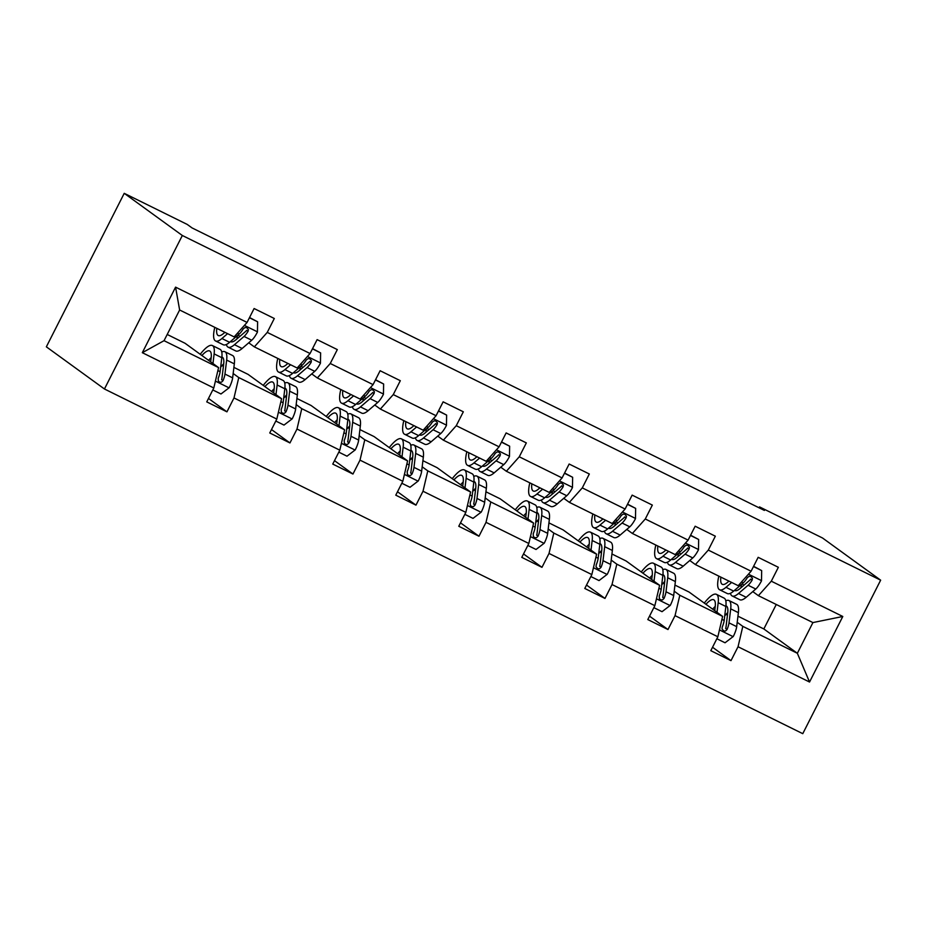 <?xml version="1.0" encoding="UTF-8"?>
<svg xmlns="http://www.w3.org/2000/svg" width="927" height="927" viewBox="0 0 927 927"><rect width="100%" height="100%" fill="white"/><g stroke="black" fill="none" stroke-linecap="round" stroke-linejoin="round"><path stroke-width="1.39" d="M104.45 388.992L802.77 733.674L880.65 580.175L182.329 235.493L104.45 388.992L46.35 346.825L124.23 193.326L182.329 235.493M726.131 614.253L727.44 615.204M737.208 622.295L742.817 626.362L797.347 653.28L809.538 682.029L738.043 646.745L730.997 660.638L712.539 647.243M737.95 616.188L763.836 628.958L797.347 653.28L812.921 622.573L758.39 595.667L752.794 591.6M742.817 626.362L738.043 646.745M674.207 591.194L679.815 595.261L722.62 616.397L717.857 636.768L710.8 650.673L730.997 660.638M717.857 636.768L675.041 615.644L667.985 629.537L649.537 616.142M611.206 560.093L616.803 564.161L659.618 585.296L654.844 605.667L647.799 619.572L667.985 629.537M654.844 605.667L612.029 584.543L604.983 598.436L586.524 585.041M548.193 528.993L553.801 533.06L596.617 554.195L591.843 574.578L584.786 588.471L604.983 598.436M591.843 574.578L549.027 553.442L541.971 567.336L523.523 553.94M485.192 497.903L490.789 501.97L533.604 523.095L528.83 543.477L521.785 557.37L541.971 567.336M528.83 543.477L486.026 522.341L478.969 536.235L460.51 522.851M422.179 466.802L427.787 470.87L470.603 491.994L465.829 512.376L458.772 526.269L478.969 536.235M465.829 512.376L423.013 491.24L415.968 505.145L397.509 491.75M359.178 435.702L364.786 439.769L407.59 460.893L402.816 481.275L395.771 495.169L415.968 505.145M402.816 481.275L360.012 460.14L352.955 474.045L334.496 460.649M296.165 404.601L301.773 408.668L344.589 429.804L339.815 450.174L332.758 464.079L352.955 474.045M339.815 450.174L296.999 429.039L289.954 442.944L271.495 429.549M233.164 373.5L238.772 377.567L281.576 398.703L276.802 419.074L269.757 432.979L289.954 442.944M276.802 419.074L233.998 397.95L226.941 411.843L208.482 398.448M213.801 387.973L142.318 352.689L175.574 287.138L247.057 322.422L234.149 336.895L179.629 309.989L164.044 340.684L218.575 367.602L213.801 387.973L206.744 401.878L226.941 411.843M267.254 332.399L310.058 353.523L297.15 367.996L254.346 346.872L267.254 332.399L274.299 318.494L254.102 308.529L247.057 322.422M330.255 363.488L373.071 384.624L360.163 399.097L317.347 377.961L330.255 363.488L337.312 349.595L317.115 339.63L310.058 353.523M393.268 394.589L436.072 415.725L423.164 430.198L380.36 409.062L393.268 394.589L400.313 380.696L380.116 370.73L373.071 384.624M456.269 425.69L499.085 446.826L486.177 461.298L443.361 440.163L456.269 425.69L463.326 411.797L443.129 401.831L436.072 415.725M519.271 456.791L562.086 477.926L549.178 492.399L506.374 471.264L519.271 456.791L526.327 442.897L506.13 432.921L499.085 446.826M582.283 487.892L625.099 509.027L612.191 523.5L569.375 502.364L582.283 487.892L589.329 473.998L569.143 464.021L562.086 477.926M645.285 518.993L688.101 540.117L675.192 554.601L632.376 533.465L645.285 518.993L652.341 505.088L632.144 495.122L625.099 509.027M708.298 550.093L751.102 571.217L738.205 585.69L695.389 564.566L708.298 550.093L715.343 536.188L695.157 526.223L688.101 540.117M758.39 595.667L771.299 581.194L778.356 567.289L758.159 557.324L751.102 571.217M771.299 581.194L842.794 616.478L809.538 682.029M124.23 193.326L187.231 224.427L192.074 227.938L764.381 510.418L759.537 506.907L759.086 507.811M695.389 564.566L689.781 560.499M680.939 554.079L679.097 552.735M674.949 585.088L689.12 592.075L722.62 616.397M663.129 583.153L664.439 584.103M679.815 595.261L675.041 615.644M632.376 533.465L626.779 529.398M617.927 522.979L616.084 521.646M611.936 553.987L626.107 560.986L659.618 585.296M600.128 552.052L601.426 553.002M616.803 564.161L612.029 584.543M569.375 502.364L563.767 498.297M554.925 491.878L553.083 490.545M548.935 522.886L563.106 529.885L596.617 554.195M537.115 520.962L538.425 521.901M553.801 533.06L549.027 553.442M506.374 471.264L500.765 467.196M491.924 460.777L490.082 459.444M485.922 491.785L500.105 498.784L533.604 523.095M474.114 489.862L475.412 490.812M490.789 501.97L486.026 522.341M443.361 440.163L437.753 436.096M428.911 429.676L427.069 428.344M422.921 460.684L437.092 467.683L470.603 491.994M411.101 458.761L412.411 459.711M427.787 470.87L423.013 491.24M380.36 409.062L374.751 404.995M365.91 398.575L364.068 397.243M359.908 429.583L374.091 436.582L407.59 460.893M348.1 427.66L349.409 428.61M364.786 439.769L360.012 460.14M317.347 377.961L311.75 373.894M302.897 367.474L301.055 366.142M296.907 398.483L311.078 405.481L344.589 429.804M285.087 396.559L286.397 397.509M301.773 408.668L296.999 429.039M254.346 346.872L248.737 342.805M239.896 336.385L238.054 335.041M233.894 367.382L248.077 374.381L281.576 398.703M222.086 365.458L223.395 366.408M238.772 377.567L233.998 397.95M175.574 287.138L179.629 309.989M759.537 506.907L822.55 538.008L880.65 580.175M763.836 628.958L776.258 604.485M167.208 334.462L185.064 343.28L218.575 367.602M743.941 585.18L742.098 583.836M164.044 340.684L142.318 352.689M842.794 616.478L812.921 622.573M224.89 332.329L223.534 333.5A29.571 7.497 116.3 0 1 218.251 335.539A29.571 7.497 116.3 0 1 216.814 328.343M227.578 333.662L221.935 338.517A35.62 9.027 116.3 0 1 215.562 340.974A35.62 9.027 116.3 0 1 214.786 327.347M249.421 317.752L257.613 321.796L257.439 332.086A12.341 3.129 116.3 0 1 251.727 340.232L242.132 348.482A35.62 9.027 116.3 0 1 235.759 350.939L228.088 347.15A35.62 9.027 -63.7 0 0 234.45 344.693L244.056 336.443A12.341 3.129 -63.7 0 0 248.065 331.321L248.413 329.572L246.756 327.613L244.948 327.579L243.222 328.934A12.341 3.129 116.3 0 1 239.201 334.056L229.606 342.306A35.62 9.027 116.3 0 1 223.245 344.751L215.562 340.974M236.941 338.923A29.571 7.497 116.3 0 1 237.497 335.528M257.613 321.796L249.548 317.521M224.496 332.133A29.571 7.497 -63.7 0 0 224.415 332.735M226.385 344.485A35.62 9.027 -63.7 0 0 228.088 347.15M248.065 331.321L246.675 330.313A6.28 1.599 116.3 0 1 245.655 331.437L236.049 339.688A29.571 7.497 116.3 0 1 230.765 341.715A29.571 7.497 116.3 0 1 230.487 341.553M212.804 389.943L220.985 393.987L229.236 387.683A12.341 3.129 -63.7 0 0 232.642 377.857L234.322 363.859A35.62 9.027 -63.7 0 0 232.561 355.505L224.89 351.727A35.62 9.027 -63.7 0 0 221.738 351.993M223.708 363.79A29.571 7.497 -63.7 0 0 220.672 367.115M212.967 363.535L214.125 353.894A35.62 9.027 -63.7 0 0 212.364 345.539A35.62 9.027 -63.7 0 0 200.22 354.288M210.672 361.866L211.147 357.903A29.571 7.497 -63.7 0 0 209.687 350.974A29.571 7.497 -63.7 0 0 201.889 355.493M212.364 345.539L220.047 349.328A35.62 9.027 116.3 0 1 221.808 357.683L220.116 371.681A12.341 3.129 116.3 0 1 218.181 378.297L218.343 381.043L219.711 382.179L221.495 382.179L223.025 380.696A12.341 3.129 -63.7 0 0 224.96 374.068L226.651 360.07A35.62 9.027 -63.7 0 0 224.89 351.727M221.877 357.022A29.571 7.497 116.3 0 1 222.213 357.15A29.571 7.497 116.3 0 1 223.674 364.079L221.982 378.077A6.28 1.599 116.3 0 1 221.634 379.688L223.025 380.696M211.182 357.602A29.571 7.497 -63.7 0 0 208.61 360.371M287.903 363.43L286.536 364.601A29.571 7.497 116.3 0 1 281.252 366.64A29.571 7.497 116.3 0 1 279.827 359.444M290.591 364.763L284.937 369.618A35.62 9.027 116.3 0 1 278.575 372.063A35.62 9.027 116.3 0 1 277.787 358.436M312.434 348.853L320.615 352.897L320.452 363.187A12.341 3.129 116.3 0 1 314.728 371.333L305.134 379.583A35.62 9.027 116.3 0 1 298.772 382.04L291.09 378.251A35.62 9.027 -63.7 0 0 297.463 375.794L307.057 367.544A12.341 3.129 -63.7 0 0 311.078 362.422L311.426 360.673L309.769 358.703L307.949 358.679L306.234 360.035A12.341 3.129 116.3 0 1 302.214 365.157L292.608 373.396A35.62 9.027 116.3 0 1 286.246 375.852L278.575 372.063M299.942 370.024A29.571 7.497 116.3 0 1 300.499 366.628M320.615 352.897L312.55 348.622M287.497 363.233A29.571 7.497 -63.7 0 0 287.428 363.836M289.398 375.586A35.62 9.027 -63.7 0 0 291.09 378.251M311.078 362.422L309.688 361.414A6.28 1.599 116.3 0 1 308.656 362.538L299.062 370.788A29.571 7.497 116.3 0 1 293.778 372.816A29.571 7.497 116.3 0 1 293.488 372.654M350.904 394.531L349.549 395.702A29.571 7.497 116.3 0 1 344.253 397.741A29.571 7.497 116.3 0 1 342.828 390.545M353.593 395.852L347.949 400.707A35.62 9.027 116.3 0 1 341.576 403.164A35.62 9.027 116.3 0 1 340.8 389.537M375.435 379.954L383.627 383.998L383.454 394.288A12.341 3.129 116.3 0 1 377.741 402.434L368.135 410.684A35.62 9.027 116.3 0 1 361.773 413.141L354.102 409.352A35.62 9.027 -63.7 0 0 360.464 406.895L370.07 398.645A12.341 3.129 -63.7 0 0 374.079 393.523L374.427 391.773L372.77 389.803L370.951 389.78L369.236 391.136A12.341 3.129 116.3 0 1 365.215 396.246L355.62 404.496A35.62 9.027 116.3 0 1 349.247 406.953L341.576 403.164M362.955 401.113A29.571 7.497 116.3 0 1 363.5 397.718M383.627 383.998L375.562 379.722M350.499 394.334A29.571 7.497 -63.7 0 0 350.429 394.937M352.399 406.686A35.62 9.027 -63.7 0 0 354.102 409.352M374.079 393.523L372.689 392.515A6.28 1.599 116.3 0 1 371.657 393.627L362.063 401.878A29.571 7.497 116.3 0 1 356.779 403.917A29.571 7.497 116.3 0 1 356.489 403.743M275.806 421.043L283.998 425.087L292.248 418.784A12.341 3.129 -63.7 0 0 295.643 408.958L297.335 394.96A35.62 9.027 -63.7 0 0 295.574 386.605L287.891 382.816A35.62 9.027 -63.7 0 0 284.751 383.083M286.71 394.89A29.571 7.497 -63.7 0 0 283.674 398.204M275.979 394.635L277.138 384.995A35.62 9.027 -63.7 0 0 275.377 376.64A35.62 9.027 -63.7 0 0 263.233 385.389M273.685 392.967L274.16 389.004A29.571 7.497 -63.7 0 0 272.7 382.075A29.571 7.497 -63.7 0 0 264.902 386.594M275.377 376.64L283.048 380.429A35.62 9.027 116.3 0 1 284.809 388.784L283.129 402.77A12.341 3.129 116.3 0 1 281.182 409.398L281.344 412.144L282.723 413.28L284.496 413.28L286.026 411.797A12.341 3.129 -63.7 0 0 287.973 405.169L289.653 391.171A35.62 9.027 -63.7 0 0 287.891 382.816M284.879 388.123A29.571 7.497 116.3 0 1 285.215 388.251A29.571 7.497 116.3 0 1 286.675 395.18L284.995 409.178A6.28 1.599 116.3 0 1 284.635 410.788L286.026 411.797M274.195 388.703A29.571 7.497 -63.7 0 0 271.623 391.472M338.818 452.144L346.999 456.188L355.25 449.885A12.341 3.129 -63.7 0 0 358.656 440.058L360.336 426.061A35.62 9.027 -63.7 0 0 358.575 417.706L350.904 413.917A35.62 9.027 -63.7 0 0 347.752 414.184M349.722 425.991A29.571 7.497 -63.7 0 0 346.686 429.305M338.981 425.736L340.139 416.096A35.62 9.027 -63.7 0 0 338.378 407.741A35.62 9.027 -63.7 0 0 326.234 416.478M336.686 424.068L337.161 420.105A29.571 7.497 -63.7 0 0 335.701 413.164A29.571 7.497 -63.7 0 0 327.903 417.695M338.378 407.741L346.061 411.53A35.62 9.027 116.3 0 1 347.822 419.885L346.13 433.871A12.341 3.129 116.3 0 1 344.195 440.499L344.357 443.245L345.725 444.381L347.509 444.381L349.039 442.897A12.341 3.129 -63.7 0 0 350.974 436.269L352.666 422.272A35.62 9.027 -63.7 0 0 350.904 413.917M347.892 419.224A29.571 7.497 116.3 0 1 348.228 419.352A29.571 7.497 116.3 0 1 349.688 426.281L347.996 440.279A6.28 1.599 116.3 0 1 347.648 441.878L349.039 442.897M337.196 419.804A29.571 7.497 -63.7 0 0 334.624 422.573M413.917 425.632L412.55 426.802A29.571 7.497 116.3 0 1 407.266 428.842A29.571 7.497 116.3 0 1 405.841 421.646M416.605 426.953L410.951 431.808A35.62 9.027 116.3 0 1 404.589 434.265A35.62 9.027 116.3 0 1 403.801 420.638M438.448 411.055L446.629 415.099L446.466 425.389A12.341 3.129 116.3 0 1 440.742 433.535L431.148 441.785A35.62 9.027 116.3 0 1 424.775 444.23L417.104 440.452A35.62 9.027 -63.7 0 0 423.477 437.996L433.071 429.746A12.341 3.129 -63.7 0 0 437.092 424.624L437.44 422.874L435.783 420.904L433.963 420.881L432.249 422.225A12.341 3.129 116.3 0 1 428.228 427.347L418.622 435.597A35.62 9.027 116.3 0 1 412.26 438.054L404.589 434.265M425.957 432.214A29.571 7.497 116.3 0 1 426.513 428.819M446.629 415.099L438.564 410.823M413.512 425.435A29.571 7.497 -63.7 0 0 413.442 426.038M415.4 437.787A35.62 9.027 -63.7 0 0 417.104 440.452M437.092 424.624L435.702 423.616A6.28 1.599 116.3 0 1 434.67 424.728L425.064 432.979A29.571 7.497 116.3 0 1 419.78 435.018A29.571 7.497 116.3 0 1 419.502 434.844M401.82 483.245L410.012 487.278L418.262 480.974A12.341 3.129 -63.7 0 0 421.658 471.148L423.338 457.162A35.62 9.027 -63.7 0 0 421.588 448.807L413.905 445.018A35.62 9.027 -63.7 0 0 410.765 445.284M412.724 457.081A29.571 7.497 -63.7 0 0 409.688 460.406M401.994 456.826L403.152 447.196A35.62 9.027 -63.7 0 0 401.391 438.842A35.62 9.027 -63.7 0 0 389.247 447.579M399.688 455.169L400.174 451.206A29.571 7.497 -63.7 0 0 398.714 444.265A29.571 7.497 -63.7 0 0 390.904 448.795M401.391 438.842L409.062 442.631A35.62 9.027 116.3 0 1 410.823 450.985L409.131 464.972A12.341 3.129 116.3 0 1 407.196 471.6L407.359 474.334L408.726 475.481L410.51 475.481L412.04 473.998A12.341 3.129 -63.7 0 0 413.987 467.37L415.667 453.373A35.62 9.027 -63.7 0 0 413.905 445.018M410.893 450.325A29.571 7.497 116.3 0 1 411.229 450.452A29.571 7.497 116.3 0 1 412.689 457.382L411.009 471.38A6.28 1.599 116.3 0 1 410.649 472.979L412.04 473.998M400.209 450.904A29.571 7.497 -63.7 0 0 397.637 453.674M476.918 456.733L475.551 457.903A29.571 7.497 116.3 0 1 470.267 459.943A29.571 7.497 116.3 0 1 468.842 452.747M479.607 458.054L473.964 462.909A35.62 9.027 116.3 0 1 467.59 465.366A35.62 9.027 116.3 0 1 466.814 451.739M501.449 442.156L509.641 446.2L509.468 456.49A12.341 3.129 116.3 0 1 503.755 464.624L494.149 472.874A35.62 9.027 116.3 0 1 487.787 475.331L480.116 471.542A35.62 9.027 -63.7 0 0 486.478 469.097L496.072 460.846A12.341 3.129 -63.7 0 0 500.093 455.725L500.441 453.975L498.784 452.005L496.965 451.982L495.25 453.326A12.341 3.129 116.3 0 1 491.229 458.448L481.634 466.698A35.62 9.027 116.3 0 1 475.261 469.155L467.59 465.366M488.969 463.315A29.571 7.497 116.3 0 1 489.514 459.919M509.641 446.2L501.565 441.924M476.513 456.524A29.571 7.497 -63.7 0 0 476.443 457.138M478.413 468.888A35.62 9.027 -63.7 0 0 480.116 471.542M500.093 455.725L498.703 454.717A6.28 1.599 116.3 0 1 497.672 455.829L488.077 464.079A29.571 7.497 116.3 0 1 482.793 466.119A29.571 7.497 116.3 0 1 482.503 465.945M464.833 514.346L473.013 518.378L481.264 512.075A12.341 3.129 -63.7 0 0 484.659 502.249L486.351 488.262A35.62 9.027 -63.7 0 0 484.589 479.908L476.918 476.119A35.62 9.027 -63.7 0 0 473.767 476.385M475.736 488.181A29.571 7.497 -63.7 0 0 472.689 491.507M464.995 487.926L466.154 478.297A35.62 9.027 -63.7 0 0 464.392 469.943A35.62 9.027 -63.7 0 0 452.249 478.68M462.7 486.269L463.176 482.307A29.571 7.497 -63.7 0 0 461.716 475.366A29.571 7.497 -63.7 0 0 453.917 479.896M464.392 469.943L472.063 473.732A35.62 9.027 116.3 0 1 473.824 482.075L472.144 496.072A12.341 3.129 116.3 0 1 470.198 502.701L470.371 505.435L471.739 506.582L473.523 506.582L475.053 505.088A12.341 3.129 -63.7 0 0 476.988 498.459L478.68 484.473A35.62 9.027 -63.7 0 0 476.918 476.119M473.906 481.414A29.571 7.497 116.3 0 1 474.23 481.542A29.571 7.497 116.3 0 1 475.702 488.483L474.01 502.469A6.28 1.599 116.3 0 1 473.651 504.079L475.053 505.088M463.21 482.005A29.571 7.497 -63.7 0 0 460.638 484.763M539.931 487.834L538.564 489.004A29.571 7.497 116.3 0 1 533.28 491.043A29.571 7.497 116.3 0 1 531.843 483.836M542.619 489.155L536.965 494.01A35.62 9.027 116.3 0 1 530.603 496.466A35.62 9.027 116.3 0 1 529.815 482.84M564.462 473.257L572.643 477.289L572.469 487.579A12.341 3.129 116.3 0 1 566.756 495.725L557.162 503.975A35.62 9.027 116.3 0 1 550.789 506.432L543.118 502.643A35.62 9.027 -63.7 0 0 549.479 500.186L559.085 491.936A12.341 3.129 -63.7 0 0 563.106 486.826L563.442 485.076L561.797 483.106L559.978 483.083L558.251 484.427A12.341 3.129 116.3 0 1 554.242 489.549L544.636 497.799A35.62 9.027 116.3 0 1 538.274 500.256L530.603 496.466M551.971 494.415A29.571 7.497 116.3 0 1 552.527 491.02M572.643 477.289L564.578 473.013M539.526 487.625A29.571 7.497 -63.7 0 0 539.444 488.239M541.414 499.989A35.62 9.027 -63.7 0 0 543.118 502.643M563.106 486.826L561.704 485.806A6.28 1.599 116.3 0 1 560.684 486.93L551.078 495.18A29.571 7.497 116.3 0 1 545.794 497.22A29.571 7.497 116.3 0 1 545.516 497.046M527.834 545.435L536.026 549.479L544.265 543.176A12.341 3.129 -63.7 0 0 547.672 533.349L549.352 519.363A35.62 9.027 -63.7 0 0 547.59 511.009L539.92 507.22A35.62 9.027 -63.7 0 0 536.779 507.486M538.738 519.282A29.571 7.497 -63.7 0 0 535.702 522.608M527.996 519.027L529.166 509.387A35.62 9.027 -63.7 0 0 527.405 501.043A35.62 9.027 -63.7 0 0 515.261 509.78M525.702 517.359L526.188 513.396A29.571 7.497 -63.7 0 0 524.717 506.466A29.571 7.497 -63.7 0 0 516.918 510.986M527.405 501.043L535.076 504.821A35.62 9.027 116.3 0 1 536.837 513.176L535.146 527.173A12.341 3.129 116.3 0 1 533.21 533.801L533.373 536.536L534.74 537.683L536.524 537.683L538.054 536.188A12.341 3.129 -63.7 0 0 540.001 529.56L541.681 515.574A35.62 9.027 -63.7 0 0 539.92 507.22M536.907 512.515A29.571 7.497 116.3 0 1 537.243 512.643A29.571 7.497 116.3 0 1 538.703 519.583L537.023 533.57A6.28 1.599 116.3 0 1 536.663 535.18L538.054 536.188M526.212 513.106A29.571 7.497 -63.7 0 0 523.639 515.864M602.932 518.923L601.565 520.105A29.571 7.497 116.3 0 1 596.281 522.133A29.571 7.497 116.3 0 1 594.856 514.937M605.621 520.256L599.966 525.111A35.62 9.027 116.3 0 1 593.604 527.567A35.62 9.027 116.3 0 1 592.828 513.94M627.463 504.358L635.655 508.39L635.482 518.68A12.341 3.129 116.3 0 1 629.769 526.826L620.163 535.076A35.62 9.027 116.3 0 1 613.801 537.533L606.131 533.743A35.62 9.027 -63.7 0 0 612.492 531.287L622.087 523.037A12.341 3.129 -63.7 0 0 626.107 517.926L626.455 516.165L624.798 514.207L622.979 514.184L621.264 515.528A12.341 3.129 116.3 0 1 617.243 520.65L607.648 528.9A35.62 9.027 116.3 0 1 601.275 531.356L593.604 527.567M614.972 525.516A29.571 7.497 116.3 0 1 615.528 522.121M635.655 508.39L627.579 504.114M602.527 518.726A29.571 7.497 -63.7 0 0 602.457 519.34M604.427 531.09A35.62 9.027 -63.7 0 0 606.131 533.743M626.107 517.926L624.717 516.907A6.28 1.599 116.3 0 1 623.686 518.031L614.091 526.281A29.571 7.497 116.3 0 1 608.807 528.32A29.571 7.497 116.3 0 1 608.518 528.147M590.847 576.536L599.027 580.58L607.278 574.277A12.341 3.129 -63.7 0 0 610.673 564.45L612.365 550.464A35.62 9.027 -63.7 0 0 610.603 542.11L602.932 538.32A35.62 9.027 -63.7 0 0 599.781 538.587M601.739 550.383A29.571 7.497 -63.7 0 0 598.703 553.709M591.009 550.128L592.168 540.487A35.62 9.027 -63.7 0 0 590.406 532.133A35.62 9.027 -63.7 0 0 578.263 540.881M588.715 548.46L589.19 544.497A29.571 7.497 -63.7 0 0 587.73 537.567A29.571 7.497 -63.7 0 0 579.931 542.086M590.406 532.133L598.077 535.922A35.62 9.027 116.3 0 1 599.839 544.276L598.158 558.274A12.341 3.129 116.3 0 1 596.212 564.902L596.038 566.779L597.753 568.772L599.526 568.772L601.067 567.289A12.341 3.129 -63.7 0 0 603.002 560.661L604.694 546.675A35.62 9.027 -63.7 0 0 602.932 538.32M599.92 543.616A29.571 7.497 116.3 0 1 600.244 543.743A29.571 7.497 116.3 0 1 601.704 550.684L600.024 564.67A6.28 1.599 116.3 0 1 599.665 566.281L601.067 567.289M589.224 544.207A29.571 7.497 -63.7 0 0 586.652 546.965M665.934 550.024L664.578 551.194A29.571 7.497 116.3 0 1 659.294 553.234A29.571 7.497 116.3 0 1 657.857 546.038M668.622 551.356L662.979 556.212A35.62 9.027 116.3 0 1 656.606 558.668A35.62 9.027 116.3 0 1 655.829 545.041M690.476 535.447L698.657 539.491L698.483 549.781A12.341 3.129 116.3 0 1 692.77 557.927L683.176 566.177A35.62 9.027 116.3 0 1 676.803 568.633L669.132 564.844A35.62 9.027 -63.7 0 0 675.493 562.388L685.099 554.137A12.341 3.129 -63.7 0 0 689.12 549.016L689.456 547.266L687.799 545.308L685.992 545.285L684.265 546.629A12.341 3.129 116.3 0 1 680.244 551.75L670.65 560.001A35.62 9.027 116.3 0 1 664.288 562.457L656.606 558.668M677.985 556.617A29.571 7.497 116.3 0 1 678.541 553.222M698.657 539.491L690.592 535.215M665.54 549.827A29.571 7.497 -63.7 0 0 665.459 550.441M667.428 562.191A35.62 9.027 -63.7 0 0 669.132 564.844M689.12 549.016L687.718 548.008A6.28 1.599 116.3 0 1 686.698 549.132L677.092 557.382A29.571 7.497 116.3 0 1 671.808 559.421A29.571 7.497 116.3 0 1 671.53 559.248M653.848 607.637L662.04 611.681L670.279 605.377A12.341 3.129 -63.7 0 0 673.686 595.551L675.366 581.553A35.62 9.027 -63.7 0 0 673.605 573.21L665.934 569.421A35.62 9.027 -63.7 0 0 662.793 569.688M664.752 581.484A29.571 7.497 -63.7 0 0 661.716 584.81M654.01 581.229L655.169 571.588A35.62 9.027 -63.7 0 0 653.419 563.234A35.62 9.027 -63.7 0 0 641.264 571.982M651.716 579.56L652.191 575.597A29.571 7.497 -63.7 0 0 650.731 568.668A29.571 7.497 -63.7 0 0 642.932 573.187M653.419 563.234L661.09 567.023A35.62 9.027 116.3 0 1 662.851 575.377L661.16 589.375A12.341 3.129 116.3 0 1 659.224 596.003L659.387 598.738L660.754 599.873L662.538 599.873L664.068 598.39A12.341 3.129 -63.7 0 0 666.015 591.762L667.695 577.776A35.62 9.027 -63.7 0 0 665.934 569.421M662.921 574.717A29.571 7.497 116.3 0 1 663.257 574.844A29.571 7.497 116.3 0 1 664.717 581.774L663.025 595.771A6.28 1.599 116.3 0 1 662.678 597.382L664.068 598.39M652.226 575.308A29.571 7.497 -63.7 0 0 649.653 578.066M728.946 581.125L727.579 582.295A29.571 7.497 116.3 0 1 722.295 584.334A29.571 7.497 116.3 0 1 720.87 577.139M731.635 582.457L725.98 587.312A35.62 9.027 116.3 0 1 719.619 589.769A35.62 9.027 116.3 0 1 718.842 576.142M753.477 566.548L761.67 570.592L761.496 580.881A12.341 3.129 116.3 0 1 755.772 589.027L746.177 597.278A35.62 9.027 116.3 0 1 739.816 599.734L732.133 595.945A35.62 9.027 -63.7 0 0 738.506 593.489L748.101 585.238A12.341 3.129 -63.7 0 0 752.121 580.117L752.469 578.367L750.812 576.409L748.993 576.374L747.278 577.73A12.341 3.129 116.3 0 1 743.257 582.851L733.663 591.102A35.62 9.027 116.3 0 1 727.289 593.547L719.619 589.769M740.986 587.718A29.571 7.497 116.3 0 1 741.542 584.323M761.67 570.592L753.593 566.316M728.541 580.928A29.571 7.497 -63.7 0 0 728.471 581.53M730.441 593.28A35.62 9.027 -63.7 0 0 732.133 595.945M752.121 580.117L750.731 579.108A6.28 1.599 116.3 0 1 749.7 580.232L740.105 588.483A29.571 7.497 116.3 0 1 734.821 590.522A29.571 7.497 116.3 0 1 734.532 590.348M716.849 638.738L725.041 642.782L733.292 636.478A12.341 3.129 -63.7 0 0 736.687 626.652L738.379 612.654A35.62 9.027 -63.7 0 0 736.617 604.3L728.935 600.522A35.62 9.027 -63.7 0 0 725.795 600.789M727.753 612.585A29.571 7.497 -63.7 0 0 724.717 615.91M717.023 612.33L718.182 602.689A35.62 9.027 -63.7 0 0 716.42 594.334A35.62 9.027 -63.7 0 0 704.277 603.083M714.729 610.661L715.204 606.698A29.571 7.497 -63.7 0 0 713.744 599.769A29.571 7.497 -63.7 0 0 705.945 604.288M716.42 594.334L724.091 598.124A35.62 9.027 116.3 0 1 725.853 606.478L724.172 620.476A12.341 3.129 116.3 0 1 722.226 627.092L722.052 628.969L723.767 630.974L725.54 630.974L727.069 629.491A12.341 3.129 -63.7 0 0 729.016 622.863L730.696 608.865A35.62 9.027 -63.7 0 0 728.935 600.522M725.922 605.818A29.571 7.497 116.3 0 1 726.258 605.945A29.571 7.497 116.3 0 1 727.718 612.874L726.038 626.872A6.28 1.599 116.3 0 1 725.679 628.483L727.069 629.491M715.238 606.397A29.571 7.497 -63.7 0 0 712.666 609.166M257.451 331.831L244.404 325.4M229.606 342.306L221.935 338.517M242.132 348.482L234.45 344.693M239.201 334.056L237.463 333.187M251.727 340.232L244.056 336.443M215.412 381.113L229.027 387.834M226.651 360.07L234.322 363.859M214.125 353.894L221.808 357.683M224.96 374.068L232.642 377.857M217.88 370.568L220.116 371.681M320.452 362.932L307.416 356.489M292.608 373.396L284.937 369.618M305.134 379.583L297.463 375.794M302.214 365.157L300.464 364.288M314.728 371.333L307.057 367.544M383.465 394.033L370.418 387.59M355.62 404.496L347.949 400.707M368.135 410.684L360.464 406.895M365.215 396.246L363.465 395.389M377.741 402.434L370.07 398.645M278.413 412.214L292.04 418.934M289.653 391.171L297.335 394.96M277.138 384.995L284.809 388.784M287.973 405.169L295.643 408.958M280.881 401.669L283.129 402.77M341.426 443.315L355.041 450.035M352.666 422.272L360.336 426.061M340.139 416.096L347.822 419.885M350.974 436.269L358.656 440.058M343.894 432.77L346.13 433.871M446.466 425.134L433.43 418.691M418.622 435.597L410.951 431.808M431.148 441.785L423.477 437.996M428.228 427.347L426.478 426.49M440.742 433.535L433.071 429.746M404.427 474.415L418.054 481.136M415.667 453.373L423.338 457.162M403.152 447.196L410.823 450.985M413.987 467.37L421.658 471.148M406.895 463.871L409.131 464.972M509.468 456.223L496.432 449.792M481.634 466.698L473.964 462.909M494.149 472.874L486.478 469.097M491.229 458.448L489.479 457.59M503.755 464.624L496.072 460.846M467.428 505.516L481.055 512.237M478.68 484.473L486.351 488.262M466.154 478.297L473.824 482.075M476.988 498.459L484.659 502.249M469.908 494.972L472.144 496.072M572.48 487.324L559.444 480.893M544.636 497.799L536.965 494.01M557.162 503.975L549.479 500.186M554.242 489.549L552.492 488.691M566.756 495.725L559.085 491.936M530.441 536.606L544.068 543.338M541.681 515.574L549.352 519.363M529.166 509.387L536.837 513.176M540.001 529.56L547.672 533.349M532.909 526.072L535.146 527.173M635.482 518.425L622.446 511.994M607.648 528.9L599.966 525.111M620.163 535.076L612.492 531.287M617.243 520.65L615.493 519.78M629.769 526.826L622.087 523.037M593.442 567.706L607.069 574.439M604.694 546.675L612.365 550.464M592.168 540.487L599.839 544.276M603.002 560.661L610.673 564.45M595.922 557.162L598.158 558.274M698.494 549.526L685.459 543.095M670.65 560.001L662.979 556.212M683.176 566.177L675.493 562.388M680.244 551.75L678.506 550.881M692.77 557.927L685.099 554.137M656.455 598.807L670.082 605.54M667.695 577.776L675.366 581.553M655.169 571.588L662.851 575.377M666.015 591.762L673.686 595.551M658.923 588.263L661.16 589.375M761.496 580.626L748.46 574.195M733.663 591.102L725.98 587.312M746.177 597.278L738.506 593.489M743.257 582.851L741.507 581.982M755.772 589.027L748.101 585.238M719.456 629.908L733.083 636.629M730.696 608.865L738.379 612.654M718.182 602.689L725.853 606.478M729.016 622.863L736.687 626.652M721.924 619.363L724.172 620.476"/></g></svg>
